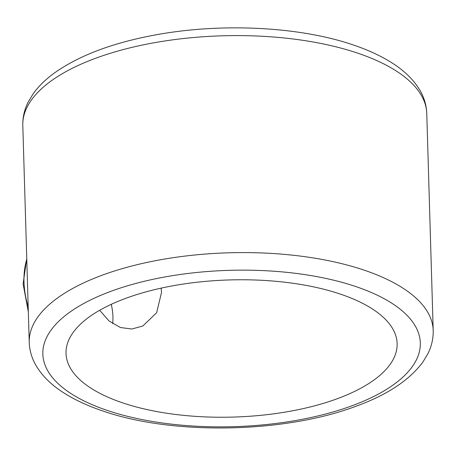 <?xml version="1.0" encoding="UTF-8"?>
<svg xmlns="http://www.w3.org/2000/svg" width="456" height="456" viewBox="0 0 456 456"><rect width="100%" height="100%" fill="white"/><g stroke="black" fill="none" stroke-linecap="round" stroke-linejoin="round"><path stroke-width="0.68" d="M161.179 288.129L161.515 292.433L156.659 312.708L142.848 325.989L131.858 329.015L120.43 327.522L109.104 321.03L99.664 310.279M111.264 304.323A49.687 33.698 -116.5 0 1 112.94 316.681A49.687 33.698 -116.5 0 1 112.678 323.697M340.489 294.143A165.631 68.594 -1.7 0 1 397.136 343.59A165.631 68.594 -1.7 0 1 300.988 409.095A165.631 68.594 -1.7 0 1 122.67 402.865A165.631 68.594 -1.7 0 1 66.023 353.417A165.631 68.594 -1.7 0 1 162.165 287.913A165.631 68.594 -1.7 0 1 340.489 294.143M26.773 259.299A76.049 51.574 63.5 0 0 23.997 281.876A76.049 51.574 63.5 0 0 28.181 306.808M357.652 53.13A202.071 83.687 178.3 0 0 140.095 45.532A202.071 83.687 178.3 0 0 22.8 125.446C22.618 117.448 24.362 109.748 28.027 102.349L33.157 93.788C38.692 86.087 45.948 79.031 54.942 72.607C79.572 55.353 112.769 42.847 154.544 35.089C220.561 22.675 299.358 26.442 353.172 44.927C367.439 49.727 379.905 55.421 390.575 62.01C403.742 70.059 413.563 79.549 420.033 90.476C424.222 97.709 426.463 105.37 426.759 113.459A202.071 83.687 178.3 0 0 357.652 53.13M355.737 286.533A188.818 78.198 178.3 0 0 89.41 300.544A188.818 78.198 178.3 0 0 107.422 410.48A188.818 78.198 178.3 0 0 373.743 396.463A188.818 78.198 178.3 0 0 355.737 286.533M22.8 125.446L29.241 342.445A202.071 83.687 -1.7 0 1 146.536 262.525A202.071 83.687 -1.7 0 1 364.093 270.129A202.071 83.687 -1.7 0 1 433.2 330.457L426.759 113.459M26.75 258.506L23.108 283.945L28.335 311.853M29.241 342.445C29.532 350.442 31.732 358.023 35.83 365.188C42.129 375.949 51.67 385.314 64.456 393.283C75.337 400.134 88.122 406.028 102.828 410.976C172.744 435.412 284.92 433.228 356.239 406.153C387.178 394.924 409.402 380.213 422.906 362.018L427.802 353.896C431.581 346.395 433.382 338.58 433.2 330.457"/></g></svg>
